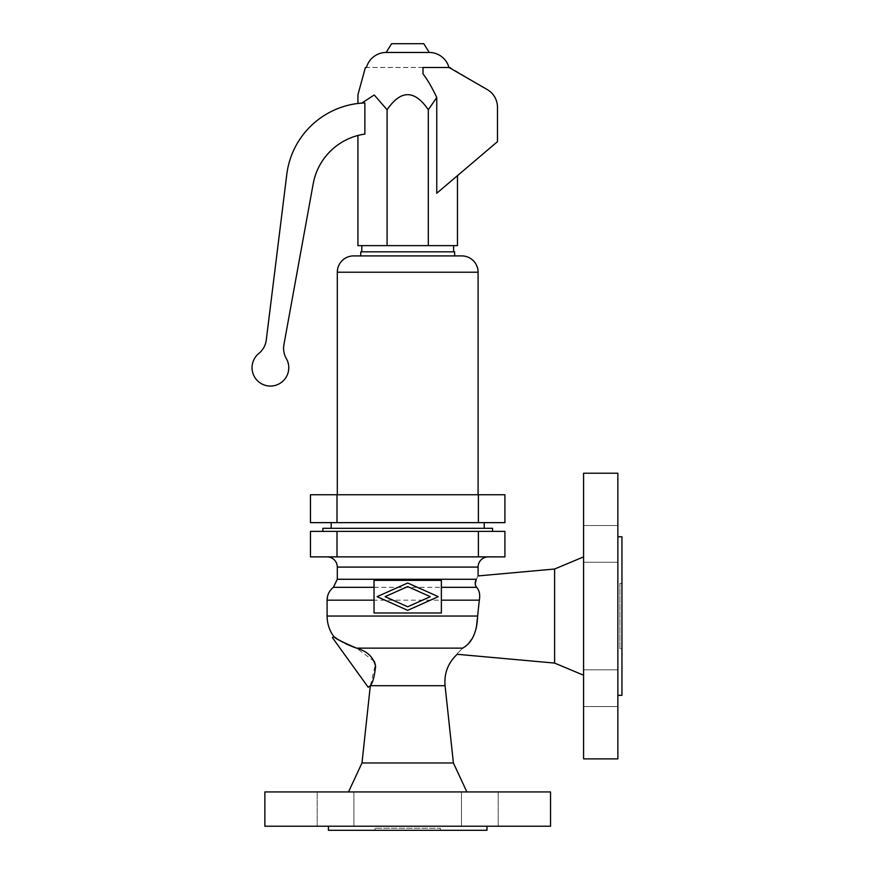 <?xml version="1.0" encoding="UTF-8"?>
<svg xmlns="http://www.w3.org/2000/svg" width="874" height="874" viewBox="0 0 874 874"><rect width="100%" height="100%" fill="white"/><g stroke="black" fill="none" stroke-linecap="round" stroke-linejoin="round"><path stroke-width="0.66" stroke-dasharray="4.37 3.28" d="M617.863 543.912L617.863 525.547L617.863 543.912M617.863 688.188L617.863 706.553L617.863 688.188M617.863 473.216L617.863 758.883M617.863 536.778L617.863 695.322L617.863 536.778M468.147 644.04L462.652 648.137C454.873 656.003 454.873 656.003 462.652 648.137L356.537 648.137L354.221 647.372M370.336 685.697L445.063 685.697M370.412 685.555L375.35 664.655M374.323 661.399L356.537 648.137M440.343 830.3L375.044 830.3L440.343 830.3L440.343 828.257L375.044 828.257L440.343 828.257M375.044 830.3L375.044 828.257M486.971 826.214L328.427 826.214L486.971 826.214M466.869 791.942L348.518 791.942L466.869 791.942M621.949 536.778L621.949 695.322M621.949 583.406L621.949 648.694L621.949 583.406L619.906 583.406L619.906 648.694L621.949 648.694M475.205 583.854L476.614 587.317C479.378 590.365 480.285 594.659 479.313 600.176L477.619 616.421M476.319 627.827L472.375 638.326M345.929 643.865L342.608 642.117M338.664 639.79L336.894 638.665M441.37 600.176L441.37 612.991L374.028 612.991L374.028 580.347L441.37 580.347L441.37 600.176M476.33 579.276C478.668 574.808 478.668 574.808 476.33 579.276L337.298 579.276M327.094 556.88L488.293 556.88L327.094 556.88M492.543 531.37L322.856 531.37L492.543 531.37M554.608 569.018L554.608 663.082M583.581 556.88L583.581 675.22L583.581 556.88M583.581 473.216L583.581 758.883M619.906 648.694L619.906 583.406M461.472 791.942L461.472 826.214L498.202 826.214L461.472 826.214L498.202 826.214L461.472 826.214L461.472 791.942L498.202 791.942L498.202 826.214L498.202 791.942L461.472 791.942M353.915 791.942L353.915 826.214L317.196 826.214L353.915 826.214L317.196 826.214L353.915 826.214L353.915 791.942L317.196 791.942L317.196 826.214L317.196 791.942L353.915 791.942M583.581 543.912L583.581 525.547L583.581 543.912M583.581 688.188L583.581 706.553L583.581 688.188M264.866 826.214L550.533 826.214M328.427 830.3L486.971 830.3M332.382 637.616L368.194 687.259M337.003 531.37L310.478 531.37L310.478 556.88L504.921 556.88L504.921 531.37L337.003 531.37L337.003 556.88M322.856 528.311L492.543 528.311M331.18 528.311L484.218 528.311L331.18 528.311M264.866 791.942L550.533 791.942M407.699 586.574L430.303 596.669L407.699 606.764L385.095 596.669L407.699 586.574M407.699 610.336L438.3 596.669L407.699 582.991L377.087 596.669L407.699 610.336M484.218 522.641L331.18 522.641L484.218 522.641M310.478 522.641L504.921 522.641L504.921 494.76L310.478 494.76L310.478 522.641M337.298 494.76L478.089 494.76L337.298 494.76M454.633 255.907L360.765 255.907L454.633 255.907M454.633 251.832L360.765 251.832M453.606 251.832L361.781 251.832L453.606 251.832M361.781 245.627L453.606 245.627L361.781 245.627M365.408 67.44L423.005 67.44L423.005 73.908C427.266 79.305 431.854 87.171 436.76 97.506L428.315 109.753C414.571 89.651 400.827 89.651 387.084 109.753L374.236 94.982L361.727 103.099L364.862 102.924A81.621 81.621 0 0 0 286.781 174.461L266.264 340.084A20.408 20.408 0 0 1 258.857 353.435A18.365 18.365 0 0 0 255.558 378.497A18.365 18.365 0 0 0 280.412 383.107A18.365 18.365 0 0 0 286.322 358.526A20.408 20.408 0 0 1 283.919 344.662L313.209 183.726A61.213 61.213 0 0 1 364.862 134.083L357.925 135.481L357.925 245.627L457.463 245.627L457.463 175.652L436.76 193.241L497.481 141.643L497.481 107.251A20.408 20.408 0 0 0 487.277 89.585L449.99 67.44M357.925 135.481L364.862 134.083L364.862 102.924L361.727 103.099M423.005 67.44L448.93 67.44M428.839 52.473L386.559 52.473M423.781 43.7L391.618 43.7M436.76 97.506L436.76 193.241L457.463 175.652M449.017 67.495L450.186 68.172L449.017 67.495L450.001 67.495M428.315 109.753L428.315 245.627M387.084 109.753L387.084 245.627M361.989 762.969L453.398 762.969M327.094 616.05L477.619 616.05M327.094 600.176L479.313 600.176M337.298 567.084L478.089 567.084M374.028 587.317L441.37 587.317M478.395 531.37L478.395 556.88M478.395 522.641L478.395 494.76M337.003 522.641L337.003 494.76M423.005 67.495L365.387 67.495M478.089 272.229L337.298 272.229M583.581 562.277L617.863 562.277L583.581 562.277M583.581 706.553L617.863 706.553L583.581 706.553M583.581 525.547L617.863 525.547L583.581 525.547M583.581 669.834L617.863 669.834L583.581 669.834"/><path stroke-width="1.31" d="M617.863 758.883L617.863 473.216L583.581 473.216L583.581 758.883L617.863 758.883M475.205 583.854L476.33 579.276C478.668 574.808 478.668 574.808 476.33 579.276C474.746 582.204 474.844 584.881 476.614 587.317L441.37 587.317L476.614 587.317C479.389 590.398 480.285 594.681 479.313 600.176L477.619 616.05C477.04 632.186 472.047 642.882 462.652 648.137C454.873 656.003 454.873 656.003 462.652 648.137L356.537 648.137C367.298 651.217 373.657 657.314 375.602 666.436C374.433 676.738 372.674 683.162 370.336 685.697L370.412 685.555M375.35 664.655L374.323 661.399M430.303 596.669L407.699 586.574L385.095 596.669L407.699 606.764L430.303 596.669M486.971 826.214L486.971 830.3L328.427 830.3L328.427 826.214M550.533 826.214L264.866 826.214L264.866 791.942L550.533 791.942L550.533 826.214M583.581 675.22L554.608 663.082L457.2 654.287C448.089 662.798 444.047 673.264 445.063 685.697L453.398 762.969L466.869 791.942M453.398 762.969L361.989 762.969L348.518 791.942M617.863 695.322L621.949 695.322L621.949 536.778L617.863 536.778M477.619 616.421L476.319 627.827M472.375 638.326L468.147 644.04M354.221 647.372L345.929 643.865M342.608 642.117L338.664 639.79M336.894 638.665L333.824 636.578L332.382 637.616L368.194 687.259L370.325 685.719L361.989 762.969M356.537 648.137C342.619 642.303 335.059 638.457 333.846 636.589C334.087 637.878 341.647 641.724 356.537 648.137M476.33 579.276L337.298 579.276L337.298 567.084A10.204 10.204 0 0 0 327.094 556.88M554.608 663.082L554.608 569.018L478.089 575.922L478.089 567.084L337.298 567.084M488.293 556.88A10.204 10.204 0 0 0 478.089 567.084M492.543 531.37L492.543 528.311L322.856 528.311L322.856 531.37M554.608 569.018L583.581 556.88M441.37 580.347L374.028 580.347L374.028 612.991L441.37 612.991L441.37 580.347M370.336 685.697L445.063 685.697M310.478 531.37L504.921 531.37L504.921 556.88L310.478 556.88L310.478 531.37M438.3 596.669L407.699 610.336L377.087 596.669L407.699 582.991L438.3 596.669M331.18 522.641L331.18 528.311M484.218 522.641L484.218 528.311M337.003 522.641L310.478 522.641L310.478 494.76L504.921 494.76L504.921 522.641L337.003 522.641L337.003 494.76M360.765 255.907L454.633 255.907L454.633 251.832L360.765 251.832L360.765 255.907L353.62 255.907L461.767 255.907A16.322 16.322 0 0 1 478.089 272.229L478.089 494.76M353.62 255.907A16.322 16.322 0 0 0 337.298 272.229L337.298 494.76M461.767 255.907L454.633 255.907M453.606 245.627L453.606 251.832M361.781 245.627L361.781 251.832M457.463 175.652L457.463 245.627L357.925 245.627L357.925 135.481M313.209 183.726A61.213 61.213 0 0 1 364.862 134.083L364.862 102.924A81.621 81.621 0 0 0 286.781 174.461L266.264 340.084A20.408 20.408 0 0 1 258.857 353.435A18.365 18.365 0 0 0 255.558 378.497A18.365 18.365 0 0 0 280.412 383.107A18.365 18.365 0 0 0 286.322 358.526A20.408 20.408 0 0 1 283.919 344.662L313.209 183.726M449.017 67.495L423.005 67.495M360.416 103.208L357.925 103.471L357.925 94.763L357.925 103.471L361.727 103.099L374.236 94.982L387.084 109.753C400.827 89.651 414.571 89.651 428.315 109.753L436.76 97.506C431.854 87.171 427.266 79.305 423.005 73.908L423.005 67.44M360.842 103.165L361.727 103.099M386.133 52.473L429.265 52.473L423.781 43.7L391.618 43.7L386.133 52.473A20.408 20.408 0 0 0 366.457 67.44M429.265 52.473A20.408 20.408 0 0 1 448.93 67.44L487.277 89.585A20.408 20.408 0 0 1 497.481 107.251L497.481 141.643L436.76 193.241L436.76 97.506M428.315 109.753L428.315 245.627M387.084 109.753L387.084 245.627M477.619 616.05L327.094 616.05C327.16 623.61 329.4 630.449 333.824 636.578M374.028 600.176L327.094 600.176L327.094 616.05M479.313 600.176L441.37 600.176M374.028 587.317L333.376 587.317L374.028 587.317M478.395 531.37L478.395 556.88M337.003 531.37L337.003 556.88M478.395 522.641L478.395 494.76M337.298 272.229L478.089 272.229M337.298 579.276L333.376 587.317C329.312 590.638 327.215 594.932 327.094 600.176M365.387 67.495L357.925 94.763M450.001 67.495L450.186 68.172"/></g></svg>
